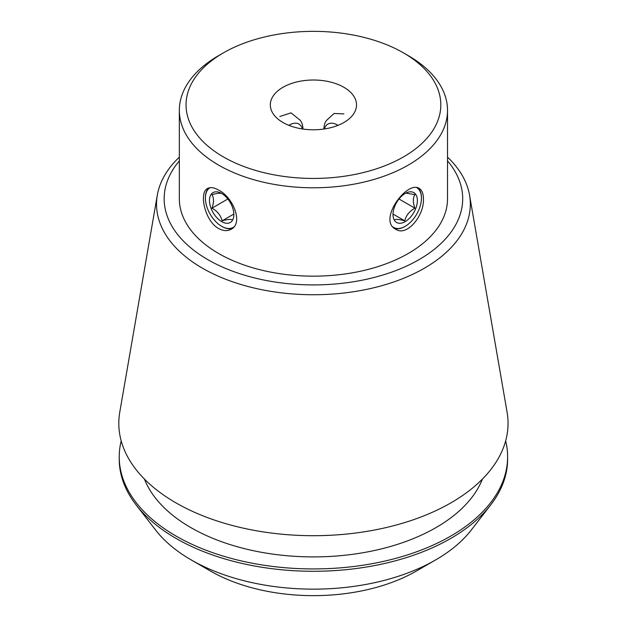 <?xml version="1.0" encoding="UTF-8"?>
<svg xmlns="http://www.w3.org/2000/svg" width="627" height="627" viewBox="0 0 627 627"><rect width="100%" height="100%" fill="white"/><g stroke="black" fill="none" stroke-linecap="round" stroke-linejoin="round"><path stroke-width="0.94" d="M343.902 87.302A43.098 24.884 180 0 1 356.528 104.897A43.098 24.884 180 0 1 313.429 129.781A43.098 24.884 180 0 1 270.323 104.897A43.098 24.884 180 0 1 296.932 81.91A43.098 24.884 180 0 1 343.902 87.302M343.902 113.887L334.097 113.471L326.722 120.212A23.544 13.598 60 0 0 323.924 129.029M302.927 129.029A23.544 13.598 -60 0 0 300.129 120.212L291.061 112.868L279.83 116.481M218.611 228.526C204.668 220.947 198.814 192.356 207.568 188.484C210.429 186.971 214.113 187.504 218.611 190.075C233.173 197.246 243.566 223.29 231.12 229.27C227.397 231.269 223.228 231.018 218.611 228.526M232.468 228.322A23.544 13.598 60 0 1 222.052 226.535L222.052 226.535A23.544 13.598 60 0 1 221.856 226.418M205.405 197.928A23.544 13.598 60 0 1 205.405 197.701A23.544 13.598 60 0 1 208.916 187.912M423.421 198.837C424.479 215.077 407.135 237.03 395.739 229.27C377.391 220.312 407.252 179.918 419.283 188.484C422.018 190.208 423.397 193.657 423.421 198.837M417.935 187.912A23.544 13.598 -60 0 1 421.454 197.701A23.544 13.598 -60 0 1 421.446 197.928M405.003 226.418A23.544 13.598 -60 0 1 404.799 226.535A23.544 13.598 -60 0 1 394.391 228.322M210.437 571.017L191.204 559.919L210.437 571.017A145.652 84.089 0 0 0 416.422 571.017L435.647 559.919A172.848 99.787 180 0 1 191.204 559.919L191.204 559.919A172.848 99.787 180 0 1 155.645 530.097L136.153 504.931A194.198 112.115 0 0 0 176.109 538.444A194.198 112.115 0 0 0 490.698 504.931A194.198 112.115 0 0 0 507.619 459.16L507.619 456.817A194.198 112.115 0 0 0 505.652 440.906M447.521 160.888A149.265 86.173 180 0 1 313.429 284.917A149.265 86.173 180 0 1 179.338 160.888M179.338 110.368L179.338 198.743A134.092 77.419 0 0 0 218.611 253.48A134.092 77.419 0 0 0 364.742 270.268A134.092 77.419 0 0 0 447.521 198.743L447.521 110.368A134.092 77.419 180 0 1 364.742 181.893A134.092 77.419 180 0 1 218.611 165.113A134.092 77.419 180 0 1 179.338 110.368A134.092 77.419 180 0 1 218.611 55.631L223.345 52.895A127.391 73.547 180 0 1 403.506 52.887A127.391 73.547 180 0 1 403.506 52.895A127.391 73.547 180 0 1 403.506 156.899A127.391 73.547 180 0 1 223.353 156.899A127.391 73.547 180 0 1 223.345 52.895M408.248 55.631L403.506 52.895L408.248 55.631A134.092 77.419 180 0 1 447.521 110.368M121.199 440.906A194.198 112.115 0 0 0 119.232 456.817L119.232 459.16A194.198 112.115 0 0 0 136.153 504.931M490.698 504.931L471.214 530.097A172.848 99.787 180 0 1 435.647 559.919M119.232 456.817A194.198 112.115 0 0 0 176.109 536.093A194.198 112.115 0 0 0 387.745 560.397A194.198 112.115 0 0 0 507.619 456.817M144.382 479.02A173.365 100.093 0 0 0 190.843 527.589A173.365 100.093 0 0 0 361.481 552.983A173.365 100.093 0 0 0 482.469 479.02M179.338 157.126A156.899 90.586 0 0 0 157.306 195.162L119.765 412.166A194.621 112.366 0 0 0 175.803 502.783A194.621 112.366 0 0 0 396.758 524.877A194.621 112.366 0 0 0 507.086 412.166L469.552 195.162A156.899 90.586 0 0 0 447.521 157.126M157.306 195.162A156.899 90.586 0 0 0 202.482 268.215A156.899 90.586 0 0 0 380.605 286.022A156.899 90.586 0 0 0 469.552 195.162M288.867 125.345A19.155 11.059 -60 0 1 302.433 128.958M416.783 187.685A22.987 13.269 -60 0 1 421.454 198.156L421.454 197.701M421.454 198.156A22.987 13.269 -60 0 1 405.199 226.308A22.987 13.269 -60 0 1 393.153 227.099M393.004 214.575A17.242 9.954 120 0 0 411.288 216.213A17.242 9.954 120 0 0 411.288 191.831A17.242 9.954 120 0 0 393.004 214.575M394.579 219.912C395.896 219.027 399.281 219.332 404.736 220.822C406.053 215.453 409.439 211.236 414.894 208.18C412.848 202.49 412.848 197.975 414.894 194.636L406.555 193.249M393.129 214.12L404.736 220.822M399.101 199.065L414.894 208.18M210.069 187.685A22.987 13.269 -120 0 0 205.405 198.156A22.987 13.269 -120 0 0 221.66 226.308A22.987 13.269 -120 0 0 233.706 227.092M233.847 214.575A17.242 9.954 60 0 1 224.811 222.961A17.242 9.954 60 0 1 211.103 208.485A17.242 9.954 60 0 1 218.502 192.121A17.242 9.954 60 0 1 233.847 214.575M222.115 193.727C220.798 192.85 217.412 193.147 211.957 194.636C214.003 197.975 214.003 202.49 211.957 208.18C217.373 211.181 220.759 215.398 222.115 220.822C227.53 219.332 230.916 219.035 232.28 219.912M227.75 199.065L211.957 208.18M233.722 214.12L222.115 220.822M337.984 125.345A19.155 11.059 -120 0 0 324.418 128.958M405.199 226.308L404.799 226.535M221.66 226.308L222.052 226.535M205.405 198.156L205.405 197.701"/></g></svg>
